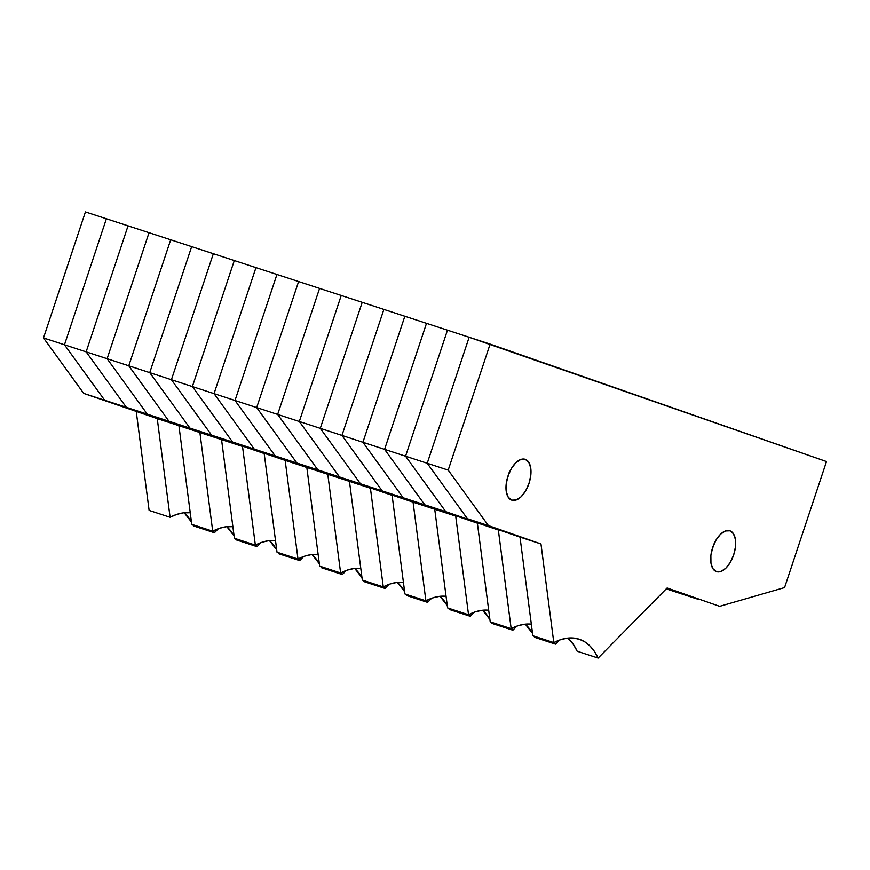 <?xml version="1.0" encoding="UTF-8"?>
<svg xmlns="http://www.w3.org/2000/svg" width="870" height="870" viewBox="0 0 870 870"><rect width="100%" height="100%" fill="white"/><g stroke="black" fill="none" stroke-linecap="round" stroke-linejoin="round"><path stroke-width="1.3" d="M712.726 548.035L711.79 550.569A21.489 11.136 108.1 0 0 713.607 545.011A21.489 11.136 -71.9 0 1 712.726 548.035L713.846 543.978M508.036 476.564L507.101 479.098A21.489 11.136 108.1 0 0 508.917 473.541A21.489 11.136 -71.9 0 1 508.036 476.564L509.157 472.508L508.026 476.575M498.336 530.015L445.777 511.658L519.999 537.094L445.777 511.658L405.561 456.206L427.224 463.275L467.44 518.737L427.224 463.275L469.147 337.255L447.474 330.176L405.561 456.206L427.224 463.275L469.147 337.255L427.224 463.275L448.191 470.126L488.407 525.589L467.44 518.737L540.966 543.946L553.809 642.604A94.558 48.981 -71.9 0 1 579.137 639.211A94.558 48.981 -71.9 0 1 579.627 639.374L578.648 639.058L579.627 639.374A94.558 48.981 -71.9 0 1 598.136 658.079L577.169 651.228A94.558 48.981 108.1 0 0 567.893 638.091L573.515 644.659L577.169 651.228L598.136 658.079L594.482 651.51L590.132 646.149L585.151 642.082L579.627 639.374L573.624 638.058L567.262 638.167L560.617 639.689L553.809 642.604L532.842 635.752L553.809 642.604L540.966 543.946L467.44 518.737L427.224 463.275L448.191 470.126L490.114 344.107L469.147 337.255L826.5 461.557L784.577 587.576L826.5 461.557L490.114 344.107L448.191 470.126L488.407 525.589L540.966 543.946L519.999 537.094L467.44 518.737L427.224 463.275L469.147 337.255L426.507 323.335L384.583 449.355L405.561 456.206L447.474 330.176L405.561 456.206L445.777 511.658L405.561 456.206L447.474 330.176L383.877 309.405L341.953 435.424L362.921 442.275L403.136 497.738L382.169 490.887L455.695 516.084L468.538 614.753A94.558 48.981 -71.9 0 1 488.701 610.24L481.991 610.316L475.346 611.838L468.538 614.753L447.571 607.902L468.538 614.753L455.695 516.084L382.169 490.887L341.953 435.424L362.921 442.275L404.844 316.256L362.921 442.275L404.844 316.256L426.507 323.335L384.583 449.355L405.561 456.206L445.777 511.658L424.799 504.817L498.336 530.015L424.799 504.817L384.583 449.355L424.799 504.817L384.583 449.355L426.507 323.335L384.583 449.355L362.921 442.275L384.583 449.355L424.799 504.817L403.136 497.738L362.921 442.275L404.844 316.256L341.236 295.474L299.313 421.493L320.28 428.344L360.495 483.807L339.528 476.956L413.065 502.164L425.898 600.822A94.558 48.981 -71.9 0 1 446.06 596.309L439.35 596.385L432.705 597.907L425.898 600.822L404.931 593.971L425.898 600.822L413.065 502.164L339.528 476.956L299.313 421.493L320.28 428.344L362.203 302.325L320.28 428.344L362.203 302.325L383.877 309.405L341.953 435.424L382.169 490.887L341.953 435.424L383.877 309.405L341.953 435.424L320.28 428.344L341.953 435.424L382.169 490.887L360.495 483.807L320.28 428.344L362.203 302.325L298.606 281.554L256.683 407.573L277.65 414.424L317.865 469.887L296.898 463.036L370.424 488.233L383.268 586.902A94.558 48.981 -71.9 0 1 403.419 582.389L396.709 582.454L390.075 583.977L383.268 586.902L362.301 580.051L383.268 586.902L370.424 488.233L296.898 463.036L256.683 407.573L277.65 414.424L319.573 288.405L277.65 414.424L319.573 288.405L341.236 295.474L299.313 421.493L339.528 476.956L299.313 421.493L341.236 295.474L299.313 421.493L277.65 414.424L299.313 421.493L339.528 476.956L317.865 469.887L277.65 414.424L319.573 288.405L255.965 267.623L214.042 393.642L235.009 400.494L275.224 455.956L254.257 449.105L327.783 474.302L340.627 572.971A94.558 48.981 -71.9 0 1 360.789 568.458L354.079 568.534L347.435 570.057L340.627 572.971L319.66 566.12L340.627 572.971L327.783 474.302L254.257 449.105L214.042 393.642L235.009 400.494L276.932 274.474L235.009 400.494L276.932 274.474L298.606 281.554L256.683 407.573L296.898 463.036L256.683 407.573L298.606 281.554L256.683 407.573L235.009 400.494L256.683 407.573L296.898 463.036L275.224 455.956L235.009 400.494L276.932 274.474L213.335 253.703L171.412 379.722L192.379 386.563L232.594 442.025L211.627 435.185L285.153 460.382L297.997 559.04A94.558 48.981 -71.9 0 1 318.148 554.538L311.438 554.603L304.804 556.126L297.997 559.04L277.019 552.2L297.997 559.04L285.153 460.382L211.627 435.185L171.412 379.722L192.379 386.563L234.302 260.543L192.379 386.563L234.302 260.543L255.965 267.623L214.042 393.642L254.257 449.105L214.042 393.642L255.965 267.623L214.042 393.642L192.379 386.563L214.042 393.642L254.257 449.105L232.594 442.025L192.379 386.563L234.302 260.543L170.694 239.772L128.771 365.791L149.738 372.643L189.954 428.105L168.987 421.254L242.512 446.451L255.356 545.12A94.558 48.981 -71.9 0 1 275.518 540.607L268.808 540.672L262.164 542.206L255.356 545.12L234.389 538.269L255.356 545.12L242.512 446.451L168.987 421.254L128.771 365.791L149.738 372.643L191.661 246.623L149.738 372.643L191.661 246.623L213.335 253.703L171.412 379.722L211.627 435.185L171.412 379.722L213.335 253.703L171.412 379.722L149.738 372.643L171.412 379.722L211.627 435.185L189.954 428.105L149.738 372.643L191.661 246.623L128.053 225.841L86.141 351.861L107.108 358.712L147.324 414.174L126.357 407.323L199.882 432.531L212.715 531.189A94.558 48.981 -71.9 0 1 232.877 526.676L226.167 526.752L219.534 528.275L212.715 531.189L191.748 524.338L212.715 531.189L199.882 432.531L126.357 407.323L86.141 351.861L107.108 358.712L149.031 232.692L107.108 358.712L149.031 232.692L170.694 239.772L128.771 365.791L168.987 421.254L128.771 365.791L170.694 239.772L128.771 365.791L107.108 358.712L128.771 365.791L168.987 421.254L147.324 414.174L107.108 358.712L149.031 232.692L106.39 218.772L64.467 344.792L86.141 351.861L128.053 225.841L86.141 351.861L126.357 407.323L86.141 351.861L128.053 225.841L85.423 211.921L43.5 337.941L86.141 351.861L126.357 407.323L104.683 400.243L157.242 418.601L199.882 432.531L147.324 414.174L199.882 432.531L242.512 446.451L189.954 428.105L285.153 460.382L232.594 442.025L285.153 460.382L327.783 474.302L275.224 455.956L327.783 474.302L370.424 488.233L317.865 469.887L413.065 502.164L360.495 483.807L413.065 502.164L455.695 516.084L403.136 497.738L498.336 530.015L511.168 628.673A94.558 48.981 -71.9 0 1 531.331 624.171L524.621 624.236L517.976 625.758L511.168 628.673L490.201 621.832L511.168 628.673L498.336 530.015L445.777 511.658L498.336 530.015M698.708 599.484L666.235 588.881L698.708 599.484L666.768 588.337L698.708 599.484M712.715 548.046L713.846 544M729.963 530.82A21.489 11.136 -71.9 0 1 733.725 554.777A21.489 11.136 -71.9 0 1 716.51 571.633A21.489 11.136 -71.9 0 1 716.401 571.601A21.489 11.136 -71.9 0 1 712.639 547.643A21.489 11.136 -71.9 0 1 729.854 530.787A21.489 11.136 -71.9 0 1 729.963 530.82L725.428 530.972L720.545 534.191L716.064 540.02L712.671 547.534L710.877 555.625L710.953 563.031L712.889 568.643L716.401 571.601L720.936 571.449L725.819 568.23L730.3 562.401L733.693 554.875L735.487 546.795L735.411 539.389L733.475 533.778L729.963 530.82M525.273 459.349A21.489 11.136 -71.9 0 1 529.036 483.307A21.489 11.136 -71.9 0 1 511.821 500.163A21.489 11.136 -71.9 0 1 511.712 500.13A21.489 11.136 -71.9 0 1 507.939 476.173A21.489 11.136 -71.9 0 1 525.165 459.316A21.489 11.136 -71.9 0 1 525.273 459.349L520.738 459.501L515.856 462.72L511.375 468.549L507.982 476.064L506.188 484.155L506.264 491.561L508.2 497.172L511.712 500.13L516.247 499.978L521.13 496.759L525.611 490.93L529.003 483.415L530.798 475.324L530.722 467.919L528.786 462.307L525.273 459.349M532.842 635.752L519.999 537.094L532.842 635.752M784.577 587.576L719.675 606.336L667.116 587.989L719.675 606.336L784.577 587.576M667.116 587.989L598.136 658.079L667.116 587.989M534.528 637.308A94.558 48.981 108.1 0 0 533.973 636.122L534.528 637.308L555.495 644.159L534.528 637.308M532.538 633.414A94.558 48.981 108.1 0 0 525.262 624.16L532.538 633.414M554.56 642.223A94.558 48.981 -71.9 0 1 555.495 644.159L554.56 642.223M490.201 621.832L477.369 523.164L403.136 497.738L362.921 442.275L403.136 497.738L477.369 523.164L424.799 504.817L477.369 523.164L490.201 621.832M559.519 640.07L555.495 644.159L559.519 640.07M491.898 623.377A94.558 48.981 108.1 0 0 491.332 622.202L491.898 623.377L512.865 630.228L491.898 623.377M489.897 619.483A94.558 48.981 108.1 0 0 482.622 610.24L489.897 619.483M511.919 628.292A94.558 48.981 -71.9 0 1 512.865 630.228L511.919 628.292M447.571 607.902L434.728 509.244L360.495 483.807L320.28 428.344L360.495 483.807L434.728 509.244L382.169 490.887L434.728 509.244L447.571 607.902M516.889 626.139L512.865 630.228L516.889 626.139M449.257 609.457A94.558 48.981 108.1 0 0 448.702 608.271L449.257 609.457L470.224 616.297L449.257 609.457M447.267 605.563A94.558 48.981 108.1 0 0 439.992 596.309L447.267 605.563M469.289 614.361A94.558 48.981 -71.9 0 1 470.224 616.297L469.289 614.361M404.931 593.971L392.087 495.313L317.865 469.887L277.65 414.424L317.865 469.887L392.087 495.313L339.528 476.956L392.087 495.313L404.931 593.971M474.248 612.208L470.224 616.297L474.248 612.208M406.627 595.526A94.558 48.981 108.1 0 0 406.062 594.34L406.627 595.526L427.594 602.377L406.627 595.526M404.626 591.633A94.558 48.981 108.1 0 0 397.351 582.389L404.626 591.633M426.648 600.441A94.558 48.981 -71.9 0 1 427.594 602.377L426.648 600.441M362.301 580.051L349.457 481.382L275.224 455.956L235.009 400.494L275.224 455.956L349.457 481.382L296.898 463.036L349.457 481.382L362.301 580.051M431.618 598.288L427.594 602.377L431.618 598.288M363.986 581.595A94.558 48.981 108.1 0 0 363.421 580.42L363.986 581.595L384.953 588.446L363.986 581.595M361.996 577.713A94.558 48.981 108.1 0 0 354.721 568.458L361.996 577.702M384.018 586.51A94.558 48.981 -71.9 0 1 384.953 588.446L384.018 586.51M319.66 566.12L306.816 467.462L232.594 442.025L192.379 386.563L232.594 442.025L306.816 467.462L254.257 449.105L306.816 467.462L319.66 566.12M388.977 584.357L384.953 588.446L388.977 584.357M321.345 567.675A94.558 48.981 108.1 0 0 320.791 566.49L321.345 567.675L342.323 574.526L321.345 567.675M319.355 563.782A94.558 48.981 108.1 0 0 312.08 554.527L319.355 563.782M341.377 572.58A94.558 48.981 -71.9 0 1 342.323 574.526L341.377 572.58M277.019 552.2L264.186 453.531L189.954 428.105L149.738 372.643L189.954 428.105L264.186 453.531L211.627 435.185L264.186 453.531L277.019 552.2M346.347 570.437L342.323 574.526L346.347 570.437M278.715 553.744A94.558 48.981 108.1 0 0 278.15 552.57L278.715 553.744L299.682 560.595L278.715 553.744M276.714 549.851A94.558 48.981 108.1 0 0 269.45 540.607L276.714 549.851M298.747 558.66A94.558 48.981 -71.9 0 1 299.682 560.595L298.747 558.66M234.389 538.269L221.545 439.6L147.324 414.174L107.108 358.712L147.324 414.174L221.545 439.6L168.987 421.254L221.545 439.6L234.389 538.269M303.706 556.506L299.682 560.595L303.706 556.506M236.075 539.824A94.558 48.981 108.1 0 0 235.52 538.639L236.075 539.824L257.052 546.664L236.075 539.824M234.084 535.931A94.558 48.981 108.1 0 0 226.809 526.676L234.084 535.931M256.106 544.729A94.558 48.981 -71.9 0 1 257.052 546.664L256.106 544.729M191.748 524.338L178.916 425.68L104.683 400.243L64.467 344.792L106.39 218.772L64.467 344.792L104.683 400.243L64.467 344.792L106.39 218.772L85.423 211.921L43.5 337.941L64.467 344.792L104.683 400.243L83.716 393.403L178.916 425.68L126.357 407.323L178.916 425.68L191.748 524.338M261.065 542.575L257.052 546.664L261.065 542.575M157.242 418.601L83.716 393.403L43.5 337.941L83.716 393.403L157.242 418.601L170.085 517.269A94.558 48.981 -71.9 0 1 190.247 512.756L183.537 512.822L176.893 514.344L170.085 517.269L149.118 510.418L170.085 517.269L157.242 418.601L104.683 400.243L157.242 418.601M193.444 525.893A94.558 48.981 108.1 0 0 192.879 524.708L193.444 525.893L214.411 532.744L193.444 525.893M191.443 522A94.558 48.981 108.1 0 0 184.168 512.745L191.443 522M213.476 530.809A94.558 48.981 -71.9 0 1 214.411 532.744L213.476 530.809M149.118 510.418L136.275 411.749L149.118 510.418M218.435 528.655L214.411 532.744L218.435 528.655"/></g></svg>

